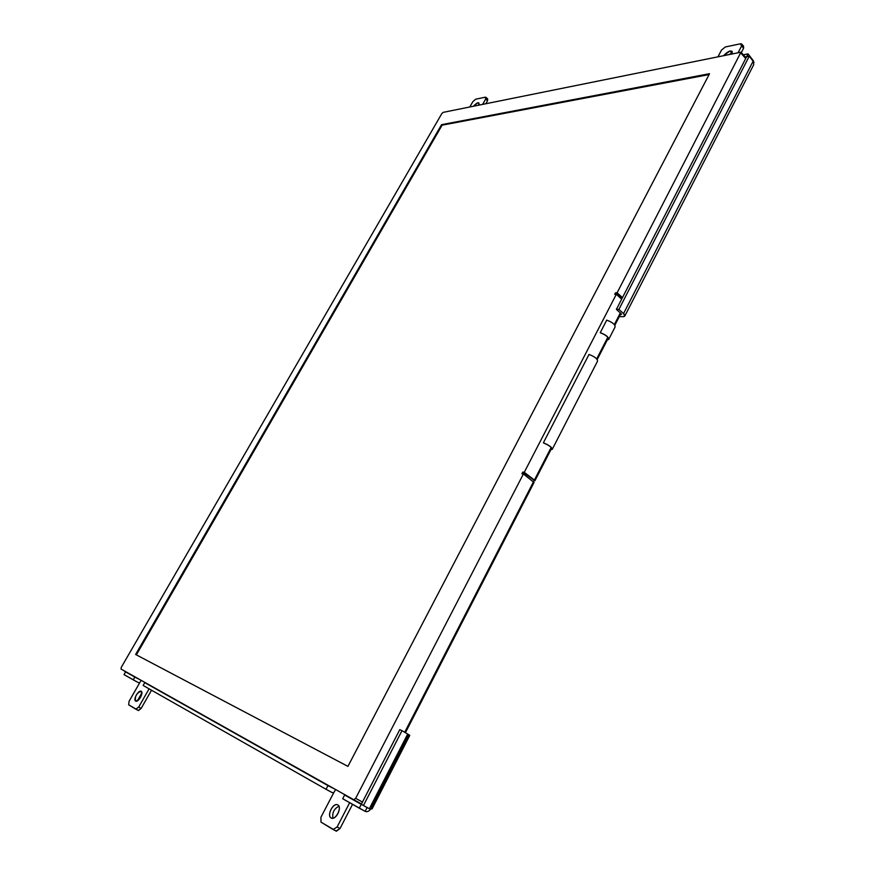 <?xml version="1.0" encoding="UTF-8"?>
<svg xmlns="http://www.w3.org/2000/svg" width="875" height="875" viewBox="0 0 875 875"><rect width="100%" height="100%" fill="white"/><g stroke="black" fill="none" stroke-linecap="round" stroke-linejoin="round"><path stroke-width="1.31" d="M551.163 447.453L534.395 480.069L534.909 480.78L522.834 472.073L524.267 472.303L616.317 294.306L614.644 294.295L615.617 292.786L617.127 292.764L740.961 52.194L443.22 112.35L441.831 113.575L121.264 667.362L121.056 669.047L353.752 799.717L355.655 798.339L523.403 473.977L521.883 473.725L522.834 472.073M621.677 299.152L616.317 294.306M534.395 480.069L524.267 472.303M405.42 732.692L534.056 482.442L523.403 473.977M441.558 124.666L709.538 73.697L347.933 766.38L135.614 654.478L441.558 124.666L442.116 125.169L709.078 74.572M136.358 654.861L442.116 125.169M622.475 297.609L617.127 292.764M533.214 481.48L534.209 480.791M597.505 361.222L552.311 449.203L597.505 361.222C597.581 358.903 594.748 356.65 589.006 354.441L543.375 442.794C549.15 445.2 552.103 447.388 552.223 449.367L550.977 449.509M607.469 339.609L608.42 339.227C608.311 336.962 605.664 334.852 600.48 332.872L600.25 332.664C605.981 334.83 608.781 337.105 608.672 339.5L607.348 339.828M615.092 326.987L608.781 339.281L615.092 326.987C615.234 324.548 612.445 322.262 606.725 320.13L600.25 332.664M551.064 449.334L551.961 449.116C551.633 447.223 548.855 445.189 543.627 442.991L543.375 442.794M337.848 804.934C342.267 807.013 336.35 819.809 331.691 818.202L331.078 817.95C326.703 815.752 332.664 803.075 337.28 804.694L337.848 804.934C342.42 807.461 335.552 820.717 331.078 817.95C326.572 815.325 333.386 802.266 337.848 804.934M141.225 691.272C142.209 695.734 140.427 699.038 135.877 701.192L135.614 701.083C134.662 696.587 136.456 693.273 140.984 691.162L141.225 691.272M479.227 104.027L477.859 102.736L478.789 102.823L478.92 105.109C479.27 101.686 477.444 102.058 473.462 106.214L477.859 102.736L479.227 104.027M731.905 53.233L729.914 51.023L731.828 51.22L732.331 53.769C731.894 49.656 729.039 50.236 723.756 55.508L729.914 51.023L731.905 53.233L729.236 54.392L731.905 53.233M344.63 794.992L342.683 798.733L359.275 808.161L361.255 804.333L344.63 794.992L361.255 804.333L359.275 808.161L365.17 811.355L367.128 807.538L361.255 804.333L367.128 807.538L365.17 811.355C367.095 812.164 368.933 811.377 370.672 808.981C368.933 811.377 367.095 812.164 365.17 811.355L342.683 798.733L344.63 794.992L350.438 798.153L344.63 794.992M363.464 805.503L361.309 804.3L363.464 805.503L401.997 730.669L399.777 729.652L361.309 804.3L350.438 798.153L361.32 804.267L399.777 729.652L401.997 730.669L407.695 734.038L369.359 808.719L363.464 805.503L401.997 730.669L407.695 734.038L369.359 808.719L363.464 805.503M624.848 315.973L753.714 64.706L753.364 60.714L623.547 313.578L618.898 309.4L749.295 56.153L753.364 60.714L623.547 313.578L618.898 309.4L616.394 309.4L621.031 313.567L616.394 309.4L746.659 56.678L745.205 56.93L746.67 56.678L748.07 53.878L752.806 60.08L748.07 53.878L746.637 56.645L749.295 56.153L746.659 56.678L616.394 309.4L618.898 309.4L749.295 56.153L754.064 62.453M748.07 53.878L743.323 54.819L748.07 53.878M124.458 671.191L125.716 671.661L124.458 671.191M130.419 674.461L125.606 671.836L130.419 674.461M124.031 674.614L125.606 671.88L131.217 674.756L125.606 671.88L124.031 674.614L133.241 679.842L134.838 677.075L125.606 671.88L140.339 679.875L134.838 677.075L133.241 679.842L138.108 682.5L124.031 674.614M326.036 789.283L327.961 785.619L144.747 682.642L143.139 685.464L326.036 789.283L143.139 685.464L144.747 682.642L334.458 788.911L327.961 785.619L326.036 789.283L331.789 792.411L326.036 789.283M367.259 807.57L365.367 806.542L367.259 807.57M371.995 808.938L369.359 808.719L372.148 808.741L409.741 735.448L407.695 734.038C410.069 735.47 410.364 735.798 408.592 735.022L371.438 807.428M623.547 313.578L624.761 316.148L623.252 316.662C625.319 316.498 625.417 315.47 623.547 313.578M139.606 682.938L138.108 682.5L139.606 682.938M333.648 792.892L331.789 792.411L333.648 792.892M619.281 316.63L623.252 316.662L619.281 316.63M621.447 314.42L621.031 313.567L620.331 314.595L621.469 314.366M742.438 46.036L743.597 48.202L741.322 52.598L743.597 48.202L741.606 45.97L738.172 52.587L741.606 45.97L743.597 48.202L743.564 46.156L741.858 44.231M740.447 43.805L741.573 43.914L741.606 45.97L740.447 43.805L725.32 46.966L740.447 43.805M721.448 50.148L725.32 46.966L721.448 50.148L718.047 56.667L721.448 50.148M487.145 98.908L487.528 100.745L485.844 103.709L487.528 100.745L485.691 99.017L482.639 104.355L485.691 99.017L487.528 100.745L487.692 98.952L486.019 97.377M485.308 97.18L485.691 99.017L485.308 97.18L475.661 99.192L485.308 97.18M472.839 101.675L475.661 99.192L472.839 101.675L469.809 106.958L472.839 101.675M141.225 680.378L139.836 682.533L141.225 680.378M129.084 701.291L139.836 682.533L129.084 701.291L128.669 704.802L129.084 701.291M135.855 709.188L128.669 704.802L138.48 710.566L141.148 708.411L138.677 707.087L135.855 709.188L138.677 707.087L141.148 708.411L151.517 690.222L141.148 708.411L138.316 710.5M149.089 688.844L138.677 707.087L149.089 688.844M335.639 789.567L333.911 792.389L335.639 789.567M320.939 817.217L333.911 792.389L320.939 817.217L320.994 822.128L320.939 817.217M333.091 829.511L320.994 822.128L336.394 831.206L340.025 828.527L337.105 826.984L333.091 829.511L337.105 826.984L340.025 828.527L352.537 804.333L340.025 828.527L336.022 831.053M349.672 802.703L337.105 826.984L349.672 802.703M479.095 104.65L477.892 105.317L479.095 104.65M141.936 692.781L137.364 700.897L141.936 692.781M332.905 818.234C332.073 812.689 334.086 808.686 338.953 806.214C334.086 808.686 332.073 812.689 332.905 818.234M135.614 701.083C132.923 699.53 138.578 689.675 141.225 691.272C143.959 692.77 138.261 702.734 135.614 701.083M620.331 312.933L614.348 324.581M607.797 337.302L596.695 358.903M533.531 481.731L404.709 732.277M361.484 803.95L353.587 799.652M362.458 802.058L355.655 798.339M745.708 58.516L740.994 53.255M621.983 298.539L615.617 292.786M551.217 449.345L551.786 448.241M607.622 339.598L608.355 338.177M534.931 480.736L551.698 448.109M597.209 359.559L608.278 338.034M614.852 325.248L620.911 313.458M361.495 803.928L353.752 799.717M746.047 57.859L741.114 52.369M732.331 51.767L731.828 51.22M138.48 710.566L136.008 709.253M336.394 831.206L333.462 829.664M338.231 805.208L337.28 804.694"/></g></svg>
